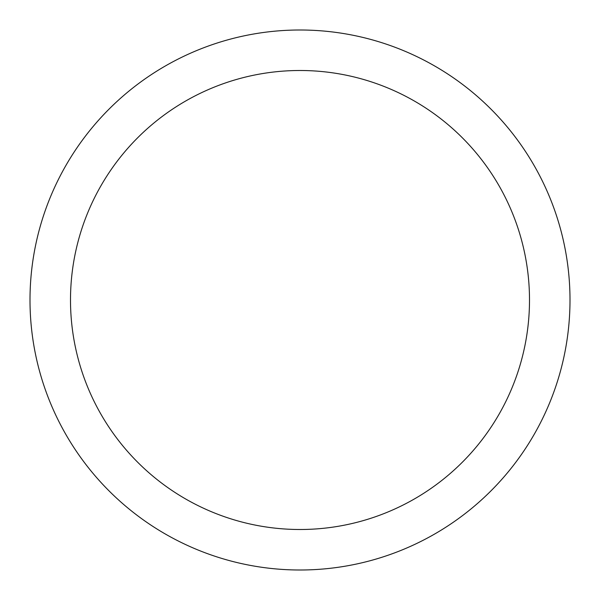 <?xml version="1.0" encoding="UTF-8"?>
<svg xmlns="http://www.w3.org/2000/svg" width="600" height="600" viewBox="0 0 600 600"><rect width="100%" height="100%" fill="white"/><g stroke="black" fill="none" stroke-linecap="round" stroke-linejoin="round"><path stroke-width="0.9" d="M300 30A270 270 0 0 1 570 300A270 270 0 0 1 300 570A270 270 0 0 1 30 300A270 270 0 0 1 300 30M300 70.5A229.5 229.5 0 0 1 529.5 300A229.5 229.5 0 0 1 300 529.5A229.5 229.5 0 0 1 70.5 300A229.5 229.5 0 0 1 300 70.5"/></g></svg>
